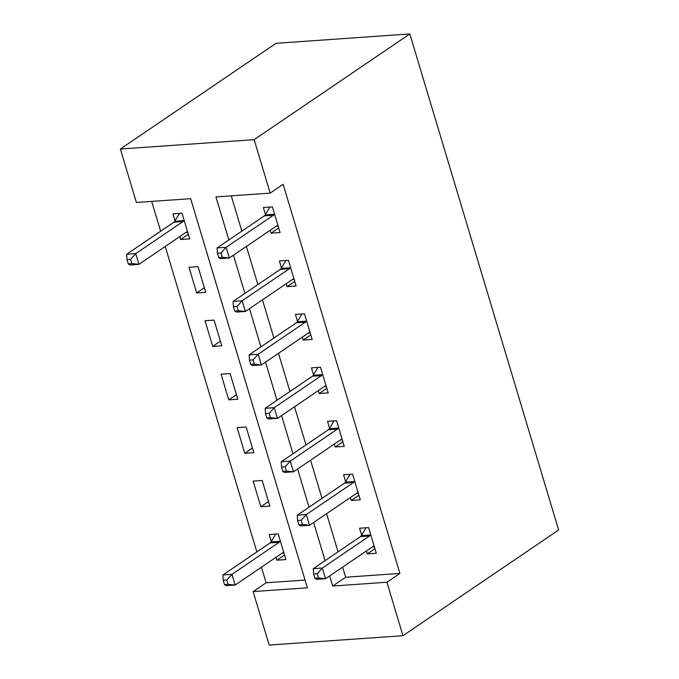 <?xml version="1.0" encoding="UTF-8"?>
<svg xmlns="http://www.w3.org/2000/svg" width="679" height="679" viewBox="0 0 679 679"><rect width="100%" height="100%" fill="white"/><g stroke="black" fill="none" stroke-linecap="round" stroke-linejoin="round"><path stroke-width="1.02" d="M402.97 635.697L269.173 645.05L253.14 591.596L307.375 587.802L190.638 198.675L136.394 202.469L120.361 149.024L276.03 43.303L409.827 33.95L558.639 529.976L402.97 635.697L386.928 582.242L399.906 573.432L283.16 184.306L270.191 193.116L215.947 196.91L228.857 239.95M261.432 567.194L266.109 582.786L253.14 591.596M151.689 201.4L160.634 231.216M165.218 246.485L256.849 551.925M266.109 582.786L305.058 580.061M275.997 557.298L276.871 560.209L285.91 559.572L278.212 533.915L269.173 534.551L271.261 541.503M269.877 506.127L262.179 480.469L253.14 481.097L260.838 506.755L269.877 506.127M253.844 452.672L246.146 427.015L237.107 427.651L244.796 453.3L253.844 452.672M237.803 399.218L230.105 373.56L221.065 374.197L228.764 399.855L237.803 399.218M221.77 345.772L214.072 320.115L205.033 320.743L212.731 346.4L221.77 345.772M205.729 292.318L198.03 266.66L188.991 267.297L196.689 292.946L205.729 292.318M179.782 236.589L180.656 239.5L189.696 238.864L181.997 213.206L172.958 213.843L175.046 220.794M231.242 195.841L241.834 231.14M246.418 246.409L257.867 284.594M262.45 299.863L273.909 338.049M278.483 353.309L289.941 391.494M294.525 406.763L305.983 444.949M310.558 460.218L322.016 498.403M326.591 513.663L338.049 551.849M342.632 567.118L345.662 577.226L399.906 573.432M366.397 550.975L367.271 553.886L376.31 553.249L368.612 527.591L359.573 528.228L361.661 535.188M350.364 497.52L351.238 500.431L360.277 499.803L352.579 474.146L343.54 474.774L345.628 481.734M334.331 444.074L335.197 446.986L344.245 446.349L336.546 420.691L327.507 421.328L329.587 428.279M318.29 390.62L319.164 393.531L328.203 392.895L320.505 367.237L311.466 367.874L313.554 374.833M302.257 337.166L303.131 340.077L312.17 339.449L304.472 313.791L295.433 314.419L297.521 321.379M286.215 283.72L287.09 286.623L296.129 285.995L288.431 260.337L279.392 260.974L281.479 267.925M270.183 230.266L271.057 233.177L280.096 232.541L272.398 206.883L263.359 207.519L265.447 214.479M270.191 193.116L254.15 139.662L409.827 33.95M254.15 139.662L120.361 149.024M329.654 575.928L332.693 586.036L386.928 582.242M233.44 255.219L244.898 293.404M249.473 308.665L260.931 346.859M265.514 362.119L276.973 400.304M281.547 415.573L293.005 453.759M297.589 469.019L309.038 507.213M313.622 522.474L325.08 560.659M345.662 577.226L332.693 586.036M374.944 548.674L367.271 553.886M284.543 554.998L276.871 560.209M188.321 234.289L180.656 239.5M204.362 287.743L196.689 292.946M220.395 341.197L212.731 346.4M236.428 394.643L228.764 399.855M252.469 448.098L244.796 453.3M268.502 501.552L260.838 506.755M358.902 495.229L351.238 500.431M342.87 441.774L335.197 446.986M326.828 388.32L319.164 393.531M310.795 334.874L303.131 340.077M294.762 281.42L287.09 286.623M278.721 227.966L271.057 233.177M372.499 546.833L374.375 546.782M369.563 535.96L360.524 536.588L313.299 568.654L322.338 568.026L369.563 535.96A4.634 2.886 86 0 0 370.437 534.993L370.7 534.551M317.22 573.713L322.338 568.026L325.547 578.72L316.507 579.348L314.886 578.245L318.502 577.99L317.22 573.713L313.605 573.967L314.886 578.245M374.222 546.298L373.832 546.298A4.634 2.886 86 0 0 373.73 546.306A4.634 2.886 86 0 0 372.771 546.646L325.547 578.72L318.502 577.99M360.524 536.588A4.634 2.886 86 0 0 361.398 535.629L366.083 527.77M313.299 568.654L313.605 573.967M283.975 553.105L282.099 553.156M275.682 534.093L270.997 541.944A4.634 2.886 -94 0 1 270.123 542.911L222.899 574.977L231.938 574.349L235.146 585.035L282.371 552.969A4.634 2.886 -94 0 1 283.33 552.63A4.634 2.886 -94 0 1 283.432 552.621L283.822 552.621M280.3 540.874L280.037 541.316A4.634 2.886 -94 0 1 279.162 542.283L231.938 574.349L226.82 580.036L223.204 580.29L224.486 584.568L228.102 584.313L226.82 580.036M228.102 584.313L235.146 585.035L226.107 585.671L224.486 584.568M223.204 580.29L222.899 574.977M356.467 493.378L358.334 493.327M353.53 482.506L344.491 483.142L297.266 515.208L306.305 514.572L353.53 482.506A4.634 2.886 86 0 0 354.404 481.538L354.667 481.097M301.187 520.258L306.305 514.572L309.514 525.266L300.474 525.894L298.853 524.791L302.469 524.536L301.187 520.258L297.563 520.513L298.853 524.791M358.189 492.844L357.799 492.852A4.634 2.886 86 0 0 357.697 492.852A4.634 2.886 86 0 0 356.738 493.2L309.514 525.266L302.469 524.536M344.491 483.142A4.634 2.886 86 0 0 345.365 482.175L350.05 474.324M297.266 515.208L297.563 520.513M340.434 439.933L342.301 439.873M337.488 429.06L328.449 429.688L281.233 461.754L290.272 461.126L337.488 429.06A4.634 2.886 86 0 0 338.371 428.093L338.634 427.651M285.146 466.812L290.272 461.126L293.481 471.812L284.433 472.448L282.812 471.336L286.428 471.09L285.146 466.812L281.53 467.067L282.812 471.336M342.157 439.389L341.758 439.398A4.634 2.886 86 0 0 341.656 439.406A4.634 2.886 86 0 0 340.697 439.746L293.481 471.812L286.428 471.09M328.449 429.688A4.634 2.886 86 0 0 329.323 428.721L334.017 420.87M281.233 461.754L281.53 467.067M324.392 386.478L326.26 386.427M321.456 375.606L312.416 376.234L265.192 408.3L274.231 407.672L321.456 375.606A4.634 2.886 86 0 0 322.33 374.638L322.593 374.197M269.113 413.358L274.231 407.672L277.439 418.366L268.4 418.994L266.779 417.891L270.395 417.636L269.113 413.358L265.497 413.613L266.779 417.891M326.115 385.944L325.725 385.944A4.634 2.886 86 0 0 325.623 385.952A4.634 2.886 86 0 0 324.664 386.292L277.439 418.366L270.395 417.636M312.416 376.234A4.634 2.886 86 0 0 313.291 375.275L317.976 367.415M265.192 408.3L265.497 413.613M308.359 333.024L310.227 332.973M305.423 322.152L296.375 322.788L249.159 354.854L258.198 354.217L305.423 322.152A4.634 2.886 86 0 0 306.297 321.184L306.56 320.743M253.072 359.904L258.198 354.217L261.407 364.912L252.367 365.54L250.738 364.436L254.353 364.182L253.072 359.904L249.456 360.159L250.738 364.436M310.082 332.489L309.683 332.498A4.634 2.886 86 0 0 309.59 332.498A4.634 2.886 86 0 0 308.622 332.846L261.407 364.912L254.353 364.182M296.375 322.788A4.634 2.886 86 0 0 297.258 321.821L301.943 313.97M249.159 354.854L249.456 360.159M292.326 279.578L294.194 279.519M289.381 268.706L280.342 269.334L233.118 301.4L242.165 300.772L289.381 268.706A4.634 2.886 86 0 0 290.256 267.738L290.519 267.297M237.039 306.458L242.165 300.772L245.365 311.457L236.326 312.094L234.705 310.982L238.321 310.736L237.039 306.458L233.423 306.704L234.705 310.982M294.049 279.035L293.651 279.044A4.634 2.886 86 0 0 293.549 279.052A4.634 2.886 86 0 0 292.59 279.392L245.365 311.457L238.321 310.736M280.342 269.334A4.634 2.886 86 0 0 281.216 268.366L285.901 260.515M233.118 301.4L233.423 306.704M276.285 226.124L278.152 226.073M273.348 215.251L264.309 215.88L217.085 247.945L226.124 247.317L273.348 215.251A4.634 2.886 86 0 0 274.223 214.284L274.486 213.843M221.006 253.004L226.124 247.317L229.332 258.003L220.293 258.64L218.672 257.536L222.288 257.282L221.006 253.004L217.39 253.259L218.672 257.536M278.008 225.589L277.618 225.589A4.634 2.886 86 0 0 277.516 225.598A4.634 2.886 86 0 0 276.557 225.937L229.332 258.003L222.288 257.282M264.309 215.88A4.634 2.886 86 0 0 265.183 214.912L269.869 207.061M217.085 247.945L217.39 253.259M187.752 232.396L185.885 232.447M179.468 213.384L174.783 221.235A4.634 2.886 -94 0 1 173.909 222.203L126.684 254.269L135.724 253.64L138.932 264.326L186.156 232.26A4.634 2.886 -94 0 1 187.115 231.921A4.634 2.886 -94 0 1 187.217 231.912L187.608 231.912M184.085 220.166L183.822 220.607A4.634 2.886 -94 0 1 182.948 221.575L135.724 253.64L130.597 259.327L126.981 259.582L128.272 263.859L131.887 263.605L130.597 259.327M131.887 263.605L138.932 264.326L129.893 264.963L128.272 263.859M126.981 259.582L126.684 254.269M370.437 534.993L361.398 535.629M270.997 541.944L280.037 541.316M270.123 542.911L279.162 542.283M354.404 481.538L345.365 482.175M338.371 428.093L329.323 428.721M322.33 374.638L313.291 375.275M306.297 321.184L297.258 321.821M290.256 267.738L281.216 268.366M274.223 214.284L265.183 214.912M174.783 221.235L183.822 220.607M173.909 222.203L182.948 221.575"/></g></svg>
